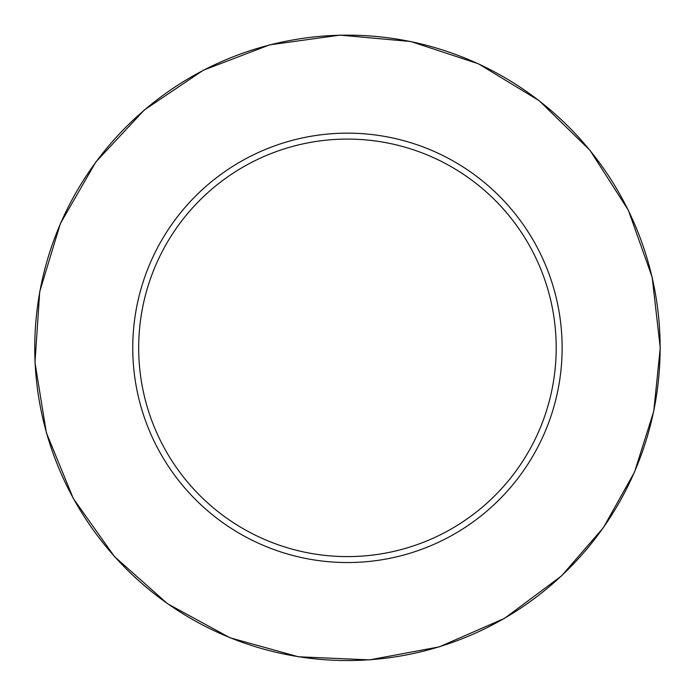 <?xml version="1.0" encoding="UTF-8"?>
<svg xmlns="http://www.w3.org/2000/svg" width="695" height="695" viewBox="0 0 695 695"><rect width="100%" height="100%" fill="white"/><g stroke="black" fill="none" stroke-linecap="round" stroke-linejoin="round"><path stroke-width="1.04" d="M556.2 347.847A208.761 208.761 0 0 0 243.059 167.061A208.761 208.761 0 0 0 243.059 528.634A208.761 208.761 0 0 0 556.2 347.847M562.133 347.847A214.694 214.694 0 0 0 240.096 161.918A214.694 214.694 0 0 0 240.096 533.777A214.694 214.694 0 0 0 562.133 347.847M660.137 347.847A312.689 312.689 0 0 0 191.099 77.049A312.689 312.689 0 0 0 191.099 618.646A312.689 312.689 0 0 0 660.137 347.847M660.25 347.847L652.171 277.209L628.35 210.229L590.02 150.355L539.164 100.679L478.403 63.775L410.875 41.535L340.072 35.124L269.651 44.862L203.244 70.256L144.291 109.984L95.832 162.005L60.361 223.616L39.719 291.648L34.976 362.582L46.374 432.75L73.323 498.541L114.432 556.547L167.573 603.773L230.01 637.775L298.511 656.801L369.54 659.876L439.422 646.828L504.553 618.333L561.577 575.877L603.364 527.714L634.526 472.079L653.752 411.284L660.25 347.847"/></g></svg>
